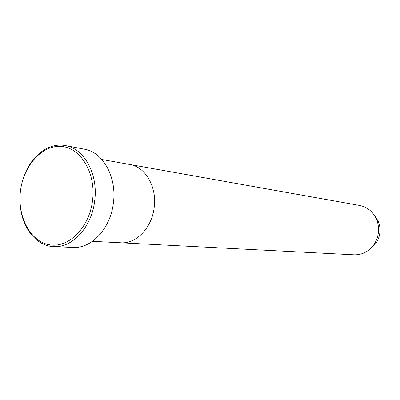 <?xml version="1.0" encoding="UTF-8"?>
<svg xmlns="http://www.w3.org/2000/svg" width="400" height="400" viewBox="0 0 400 400"><rect width="100%" height="100%" fill="white"/><g stroke="black" fill="none" stroke-linecap="round" stroke-linejoin="round"><path stroke-width="0.6" d="M92.53 200.69C96.125 173.43 81 147.94 61.6 146.48C42.235 144.615 23.54 165.495 20.485 190.88C17.165 216.225 30.055 241.36 49.2 244.74C68.285 248.52 89.22 227.995 92.53 200.69M24.565 174.875C32.005 155.155 49.22 142.325 65.39 145.59C84.25 148.51 98.43 174.3 94.67 200.96C91.72 227.12 72.43 247.995 53.82 246.64C37.335 246.17 23.46 229.78 20.67 208.885M370.055 249L375.35 244.06L373.205 245.575C368.09 251.93 361.72 255.015 354.09 254.815L120.82 242.79C136.17 244.03 151.885 227.855 154.17 207.58C157.115 186.92 145.365 166.77 129.785 164.48L101.825 159.495M53.82 246.64L73.125 247.435C91.52 248.76 110.505 228.49 113.375 203.08C117.035 177.18 103.01 152.075 84.37 149.18L65.39 145.59M373.205 245.575C375.98 241.88 377.685 237.69 378.32 233C378.93 228.015 378.245 223.285 376.27 218.8C372.725 211.455 367.215 207.015 359.74 205.48L129.785 164.48C145.365 166.77 157.115 186.92 154.17 207.58C151.885 227.855 136.17 244.03 120.82 242.79L92.455 241.33M376.1 218.425L376.47 219.025M376.27 218.8L378.015 220.76C379.74 224.665 380.335 228.785 379.81 233.115C379.255 237.195 377.77 240.845 375.35 244.06C377.765 240.845 379.25 237.195 379.805 233.115C380.335 228.78 379.735 224.665 378.015 220.76L373.975 214.755M373.45 245.405L372.955 245.905"/></g></svg>

